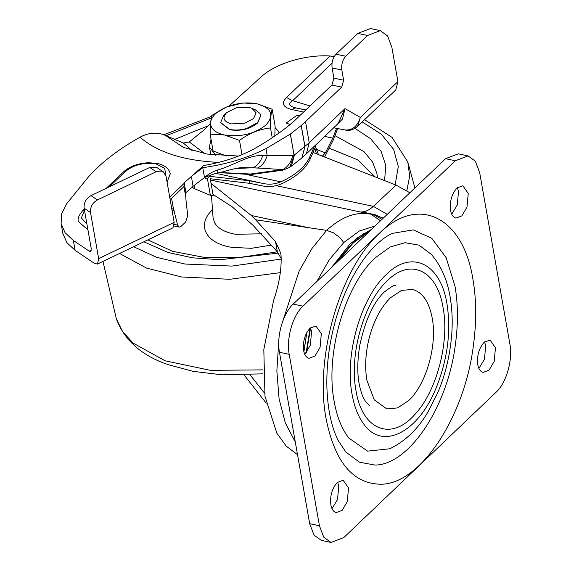 <?xml version="1.0" encoding="UTF-8"?>
<svg xmlns="http://www.w3.org/2000/svg" width="571" height="571" viewBox="0 0 571 571"><rect width="100%" height="100%" fill="white"/><g stroke="black" fill="none" stroke-linecap="round" stroke-linejoin="round"><path stroke-width="0.86" d="M194.126 185.482L194.711 188.794L191.984 187.274M255.687 184.476L260.747 185.554C267.785 187.252 274.615 186.724 281.239 183.976C296.006 177.131 305.592 168.937 310.003 159.395L314.864 148.239L316.405 153.799M324.599 157.025L333.157 140.252L337.675 128.561M316.184 149.324L325.356 152.871L322.387 156.154M318.482 154.62L315.056 145.612M263.017 183.441L249.056 180.714L210.756 176.453C208.651 176.596 207.573 177.567 207.537 179.365L204.382 177.624M255.38 184.412L261.261 185.668L249.513 183.312L210.214 178.737L213.204 195.675L210.342 195.296L207.537 179.365M314.471 146.126L309.625 157.253C305.214 166.796 295.628 174.99 280.861 181.835C274.908 184.326 268.813 184.826 262.56 183.341M325.356 152.871L332.772 138.118L336.576 128.347M194.711 188.794L210.342 195.296M209.357 175.632L210.756 176.453M324.671 136.39L332.772 138.118M174.362 224.417L177.624 225.117L179.201 227.115L181.014 226.423L185.682 221.969L187.709 215.488L185.896 199.265L185.932 192.634L184.19 182.763L183.933 186.581L171.585 198.365L169.873 198.016M290.196 124.464L286.157 123.065L297.234 115.056L299.197 116.263M185.932 192.634L193.091 186.296L191.356 176.439L193.091 186.296M171.714 208.465L173.541 209.457L174.005 210.606L172.014 210.185M78.37 221.562L87.92 229.792L78.377 221.584C77.392 218.722 78.905 215.01 82.902 210.442L84.28 209.136M167.075 182.17L170.251 173.798M290.389 134.028L294.101 155.412L290.318 134.085L301.252 125.492L304.978 146.633L301.923 157.91M262.774 155.548C260.504 162.021 257.186 166.097 252.825 167.767L241.933 167.688C235.78 167.717 223.618 171.892 217.894 172.977C213.454 173.791 207.266 176.503 204.504 177.531C208.187 174.191 212.526 171.7 217.515 170.058C233.254 165.697 248.635 154.634 262.774 155.548L292.695 155.747L294.479 154.898L291.374 166.211L301.888 157.939L304.914 146.69L301.188 125.549M294.479 154.898L309.225 142.764L306.341 153.885L338.075 123.607L345.02 108.604L342.457 119.082L335.691 125.884M225.124 160.658L231.077 158.788M301.252 125.492L305.499 121.623L309.225 142.764L345.02 108.604L360.351 117.44L357.646 126.298L395.746 89.94L397.916 81.596L391.87 47.307L387.573 35.93L380.25 30.627L370.508 28.55L357.789 33.411L336.019 54.181C332.807 57.842 331.494 62.432 332.094 67.942L333.892 78.148L331.922 85.036L293.415 121.78C282.781 130.838 270.618 139.331 256.929 147.275C241.519 156.097 223.782 162.171 203.726 165.504L191.471 176.325L202.762 167.66C225.938 164.477 247.015 158.138 265.993 148.653L290.318 134.085M397.916 81.596L360.351 117.44C357.425 126.348 352.321 130.516 345.027 129.96L345.234 130.002C349.081 131.166 353.221 129.931 357.646 126.298L357.646 126.298M291.374 166.211L289.119 167.674M294.101 155.412L289.675 167.367M292.695 155.747C291.067 162.442 287.763 167.046 282.795 169.544L252.825 167.767L235.573 168.516M289.547 167.424L282.93 170.144L282.795 169.544L250.576 174.012L219.999 172.521M265.993 148.653L267.228 155.669C264.994 162.25 261.582 166.425 257.007 168.209M217.515 170.058C218.015 172.999 218.043 173.691 217.594 172.128M297.234 115.056L299.604 115.877M97.405 199.936C92.395 202.891 90.104 207.095 90.525 212.54L84.123 208.237C83.701 202.791 85.993 198.587 91.003 195.632L149.73 167.439L156.918 167.553L163.327 171.857L156.133 171.743L97.405 199.936L91.003 195.632M218.757 162.407C183.655 160.708 157.41 152.3 140.031 137.19C118.968 148.988 101.916 162.05 88.869 176.368L66.657 203.74L61.675 213.761L61.111 223.582L62.846 233.439L66.821 242.582L75.122 250.369L94.593 263.452L97.491 264.059L98.655 258.62L174.162 222.369L166.04 176.282L163.327 171.857M84.123 208.237L91.267 248.742L90.682 251.461L89.233 251.161L73.381 240.505L65.08 232.725L61.111 223.582M174.162 222.369L172.999 227.808L97.491 264.059M177.624 225.117L174.005 210.606M303.608 112.059L291.667 109.518C282.866 107.22 281.139 103.223 286.471 97.52L330.024 55.958L334.028 56.864M286.471 97.52L292.652 100.724C287.591 103.665 288.626 106.056 295.757 107.898L305.735 110.025M291.667 109.518L295.757 107.898L305.863 109.903M140.031 137.19C147.653 133.05 155.162 132.094 162.557 134.321L165.383 135.398L183.341 147.347L206.745 154.02L238.535 156.076M305.499 121.623L341.672 87.113L343.635 80.225L341.836 70.019C341.237 64.509 342.55 59.919 345.762 56.258L367.531 35.488L380.25 30.627M330.024 55.958C305.364 54.481 275.829 63.431 261.204 76.807L228.992 106.113M192.199 150.644L183.334 143.028L189.294 141.929L203.005 130.802L210.471 123.607M183.334 143.028L165.383 135.398M98.655 258.62L90.525 212.54M173.541 209.457L171.585 198.365M185.889 197.673L183.933 186.581M191.356 176.439L184.19 182.763M332.044 63.131L292.652 100.724L310.01 105.949M193.333 186.089L204.504 177.531L202.762 167.66M275.101 127.619L278.205 131.023L279.148 132.936M215.61 155.219L209.414 147.011L211.034 139.238M210.842 154.641L209.414 147.011M244.795 123.179L231.362 123.921C223.639 121.673 222.026 117.94 226.509 112.723L236.223 107.798L248.77 107.298L251.925 108.304L256.122 112.822L253.624 118.497L244.795 123.179M251.925 108.304L255.494 109.903L259.926 113.443L260.726 115.499L257.621 122.651L246.586 128.504C240.648 130.159 235.052 130.466 229.792 129.424L220.613 122.572L223.625 115.528L226.509 112.723M260.754 115.677L257.685 123.008C250.069 129.103 240.791 131.359 229.849 129.781L220.649 122.751M274.822 135.977L275.108 126.077L272.139 109.239L257.057 103.815L242.789 102.98L226.737 106.97L211.784 115.435L210.563 122.401L210.135 134.142L224.41 134.97L239.492 140.395C249.27 133.243 259.605 129.089 270.49 127.947C270.511 118.711 271.061 112.473 272.139 109.239M272.224 137.747L270.49 127.947M242.004 154.662L239.492 140.395M210.135 134.142L213.104 150.98L226.437 155.997M210.563 122.401C211.52 116.313 216.909 111.167 226.737 106.97M227.03 106.856C237.3 102.987 247.314 101.973 257.057 103.815C271.532 108.026 274.565 115.028 266.157 124.813C254.73 133.957 240.819 137.34 224.41 134.97C215.067 132.75 210.442 128.618 210.549 122.579M478.912 368.438L484.451 359.323L485.707 345.698L484.565 341.908M477.77 364.648C478.455 368.302 479.826 370.729 481.888 371.921L483.166 372.399L489.069 370.136L494.2 361.4L495.457 347.775L490.061 340.03L484.158 342.286C478.933 348.231 476.806 355.69 477.77 364.648M451.711 214.154L457.25 205.032L458.506 191.406L457.364 187.623M450.569 210.364C451.247 214.018 452.617 216.445 454.687 217.637L455.958 218.108L461.868 215.852L466.992 207.109L468.249 193.483L462.86 185.739L456.95 187.995C451.725 193.947 449.598 201.406 450.569 210.364M331.994 508.647L337.532 499.532L338.789 485.907L337.647 482.124M330.852 504.864C331.53 508.518 332.9 510.938 334.97 512.13L336.24 512.608L342.15 510.353L347.275 501.609L348.531 487.984L343.142 480.24L337.233 482.495C332.008 488.448 329.881 495.899 330.852 504.864M304.786 354.363L310.324 345.248L311.58 331.623L310.438 327.833M303.644 350.58C304.322 354.234 305.699 356.654 307.762 357.846L309.039 358.324L314.942 356.068L320.074 347.325L321.33 333.7L315.934 325.955L310.032 328.211C304.807 334.163 302.673 341.615 303.644 350.58M431.54 254.552L419.1 245.187L405.075 242.704L390.15 247L375.283 257.799C344.677 285.557 324.992 354.52 334.213 401.634C336.954 416.916 341.829 429.064 348.852 438.071L367.61 451.14L389.85 448.763C405.538 441.04 418.279 428.714 428.072 411.784L437.7 392.805C445.351 374.919 450.041 355.383 451.761 334.192C452.596 322.579 452.261 311.452 450.747 300.817C448.206 281.988 441.726 266.479 431.305 254.288M345.848 452.025L359.43 462.203L375.026 465.072C409.207 464.837 447.778 406.745 455.465 343.899C458.235 323.25 458.085 304.065 455.016 286.349L446.194 257.785L431.776 238.3L413.24 229.87L392.448 233.361C387.195 235.566 381.3 239.856 374.776 246.208C358.638 262.674 345.84 286.371 336.383 317.29C329.438 341.23 326.284 364.79 326.912 387.973C327.761 409.885 331.573 427.493 338.36 440.812L345.848 452.025M319.439 525.77L323.728 537.147L331.052 542.45L343.771 537.589L496.135 392.184C506.384 382.884 512.979 359.787 509.889 344.013L479.661 172.585L475.372 161.2L468.049 155.897L455.33 160.758L302.965 306.163C292.716 315.463 286.121 338.56 289.212 354.341L319.439 525.77L309.689 523.693L313.986 535.07L321.309 540.373L331.052 542.45M468.049 155.897L458.299 153.82L445.58 158.681L293.216 304.086C282.966 313.386 276.371 336.483 279.462 352.264L309.689 523.693M413.711 289.782C423.061 293.03 429.221 302.437 432.197 318.018C437.493 345.07 426.187 384.661 408.615 400.606L397.616 407.901L386.817 408.929L374.262 399.836L366.903 380.336C364.619 366.618 365.526 351.964 369.623 336.376C374.283 319.724 381.235 306.848 390.478 297.748L401.484 290.446L412.283 289.418L413.711 289.782M303.851 351.586L306.763 332.636M316.691 281.689L329.346 259.684L343.878 242.439L359.423 230.977L375.076 225.966M331.294 267.749L350.201 243.788L364.298 233.118M303.893 351.772L306.863 332.443M331.508 267.549L356.989 238.086L371.571 229.306M343.763 242.547L339.745 237.543L333.5 232.832L326.633 230.377C341.701 216.63 356.454 211.249 370.886 214.218L374.869 214.625L361.529 211.941L370.929 213.79M295.271 441.918L285.35 423.011L279.083 398.858L276.856 370.914L278.805 340.894M281.267 325.841L299.083 271.239L311.973 248.492L326.633 230.377L255.63 219.778L251.319 215.495L306.82 227.322M382.242 217.751L383.241 218.172M366.746 212.897L366.097 212.755M313.022 152.471L396.06 185.118L409.878 192.748M266.229 403.155L244.174 375.068M264.53 393.133L250.069 374.819M211.042 183.427L251.319 215.495M297.52 454.687L286.299 446.187L276.856 433.211L264.987 396.26L263.816 349.645L273.566 300.532C279.24 283.908 281.731 268.877 281.039 255.444L280.718 253.16L275.536 241.626L255.63 219.778M281.267 258.727L277.32 251.747L253.053 225.352L232.047 206.695L212.976 194.397M194.682 188.787L194.104 185.504M249.513 183.312L249.056 180.714M310.003 159.395L309.625 157.253M247.257 174.676L280.861 181.835M211.463 195.446L213.076 217.701L214.553 222.683C217.929 228.521 224.938 232.39 235.58 234.288L261.461 233.803M375.161 176.903L357.639 159.866L329.339 148.232M377.388 177.781L376.996 173.805L372.62 162.078L363.92 151.565L334.984 135.677M212.94 209.364C195.981 224.717 205.403 243.432 232.076 247.393L251.404 248.299L271.71 245.045M143.849 241.804L168.052 252.475L192.627 257.821L220.099 259.741L278.355 253.11M384.576 180.607L385.81 165.49L381.1 151.329L370.643 138.76L354.919 128.347M208.194 125.784L174.555 139.431M133.621 246.708L156.632 257.328L184.983 264.03L231.94 266.093L281.275 259.063M119.582 253.453L146.469 268.07L181.685 276.985L229.749 279.29L280.382 272.631M211.142 118.061L166.104 135.727M395.153 184.761L398.301 166.518L393.619 149.374L381.378 134.235L362.221 121.93M406.83 190.807L409.671 176.125L407.787 161.993L392.041 137.383L364.576 119.689M263.017 373.841L222.083 374.819L193.212 371.371L168.217 364.669C141.751 355.669 124.471 340.423 116.377 318.932L122.615 331.623L133.029 343.035L165.048 360.786L210.435 370.343L262.953 369.872M169.715 197.159L184.055 183.477M84.429 209.971L82.902 210.442M84.494 210.356L81.353 217.958L86.906 224.025M106.213 188.33L123.693 171.75L125.613 171.336L109.225 186.881M165.761 175.183L164.676 168.288L156.176 163.941C144.185 162.193 133.999 164.662 125.613 171.336M123.693 171.75C129.924 166.282 138.239 163.27 148.624 162.721L157.61 163.492C164.819 165.147 169.037 168.595 170.258 173.841L167.075 182.163M306.341 153.885L301.995 157.839M156.133 171.743L149.73 167.439M89.233 251.161L91.353 250.141M367.531 35.488L357.789 33.411M343.635 80.225L333.892 78.148M341.672 87.113L331.922 85.036M341.836 70.019L332.094 67.942M345.762 56.258L336.019 54.181M75.122 250.369L73.381 240.505M189.294 141.929L204.718 153.663M395.396 285.821L395.339 285.807C395.396 284.208 391.642 286.349 384.076 292.209C373.37 302.523 365.29 320.138 359.83 345.055C357.303 360.408 357.118 373.52 359.28 384.404C360.893 392.248 363.013 397.966 365.647 401.549C368.309 404.618 369.715 405.874 369.865 405.317M387.188 280.868C410.142 257.607 436.794 269.99 442.925 306.77L443.082 307.633C449.748 342.043 436.501 391.927 414.646 414.682C391.035 441.619 362.093 429.785 356.019 390.721C348.995 354.798 363.898 302.266 387.188 280.868M435.909 388.444C447.564 359.694 451.254 331.515 446.986 303.9C440.605 263.345 411.541 249.227 386.374 274.451C360.843 297.612 344.413 355.141 352.107 394.447C354.398 407.194 358.467 417.33 364.327 424.845C382.884 450.283 418.036 432.404 435.909 388.444M472.916 279.162C476.435 299.49 476.607 321.502 473.43 345.191C464.608 417.301 420.356 483.965 381.135 484.229C353.213 484.008 334.899 462.332 326.184 419.185C314.286 358.402 339.688 269.433 379.173 233.61C418.093 194.611 463.038 216.445 472.916 279.162M279.462 352.264L289.212 354.341M293.216 304.086L302.965 306.163M445.58 158.681L455.33 160.758M306.049 353.099L310.153 328.089M337.076 262.232L352.807 242.911L371.457 229.421M306.499 352.564L310.56 328.097M338.296 261.068L353.192 242.996L370.865 229.985M380.5 220.791L371.014 214.246L210.442 180.022M381.956 219.4L373.47 214.489L361.529 211.941C365.461 211.87 369.401 210.014 373.341 206.359L396.06 185.118M382.791 218.129L374.869 214.625M387.238 214.361L373.341 206.359L276.264 185.668M277.32 251.747L275.536 241.626M260.112 182.799L216.045 173.406M147.889 239.863L172.556 251.319L203.276 257.214L239.178 257.55L277.37 251.804M211.52 116.37L163.863 134.777M116.377 318.939L102.98 261.425M407.787 161.993L414.91 187.952M174.198 226.052L179.201 227.115M333.678 127.797L345.234 130.002M282.93 170.144L251.112 174.548L219.35 172.67M260.726 115.499L260.79 115.856M220.613 122.572L220.677 122.929M371.014 214.246L370.579 214.154"/></g></svg>
